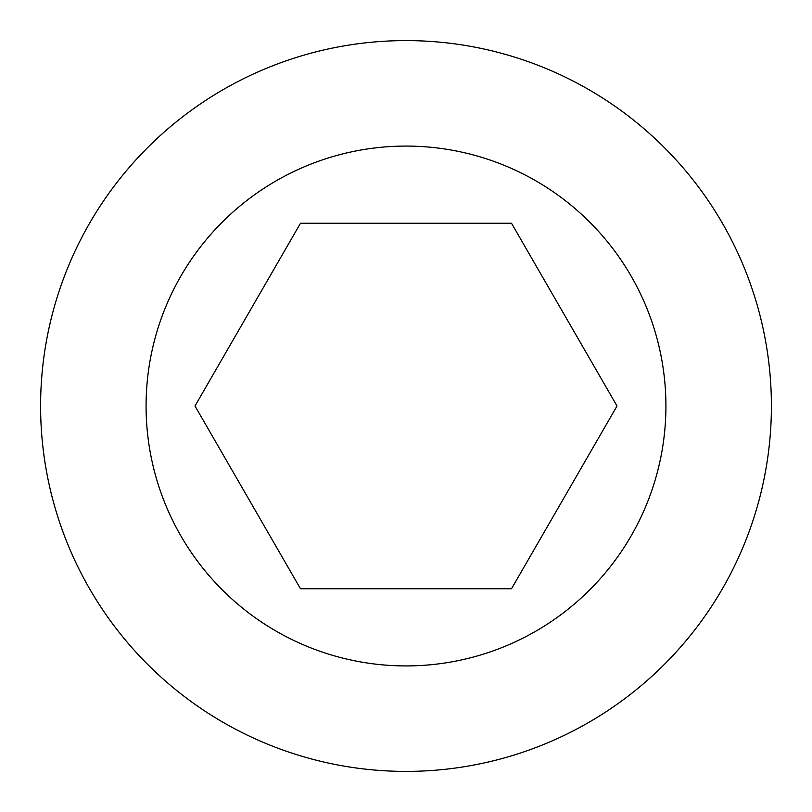 <?xml version="1.0" encoding="UTF-8"?>
<svg xmlns="http://www.w3.org/2000/svg" width="812" height="812" viewBox="0 0 812 812"><rect width="100%" height="100%" fill="white"/><g stroke="black" fill="none" stroke-linecap="round" stroke-linejoin="round"><path stroke-width="1.22" d="M40.6 406A365.4 365.4 0 0 1 406 40.6A365.4 365.4 0 0 1 771.4 406A365.4 365.4 0 0 1 406 771.4A365.4 365.4 0 0 1 40.6 406M146.079 406A259.921 259.921 0 0 1 406 146.079A259.921 259.921 0 0 1 665.921 406A259.921 259.921 0 0 1 406 665.921A259.921 259.921 0 0 1 146.079 406M511.509 588.751L300.491 588.751L194.981 406L300.491 223.249L511.509 223.249L617.018 406L511.509 588.751"/></g></svg>
